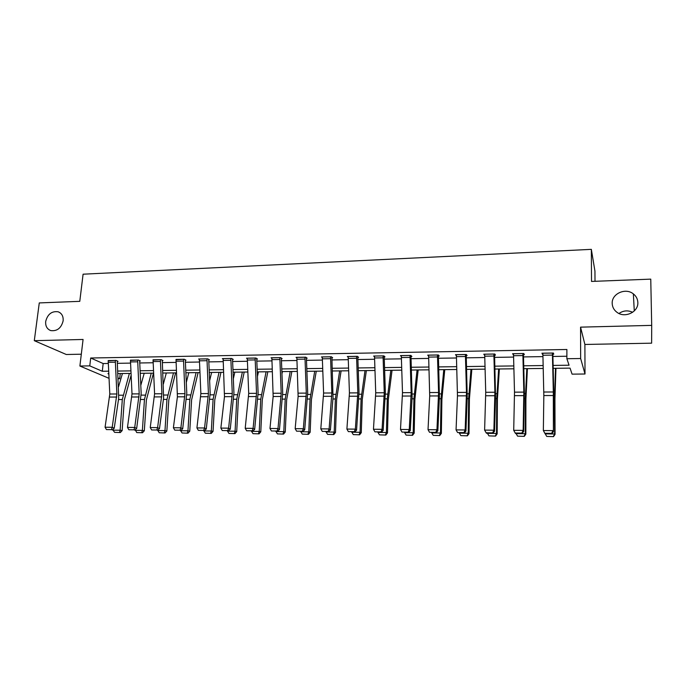 <?xml version="1.0" encoding="UTF-8"?>
<svg xmlns="http://www.w3.org/2000/svg" width="686" height="686" viewBox="0 0 686 686"><rect width="100%" height="100%" fill="white"/><g stroke="black" fill="none" stroke-linecap="round" stroke-linejoin="round"><path stroke-width="1.03" d="M63.129 320.868C61.234 328.14 57.109 331.372 50.747 330.583C47.025 329.109 45.345 326.064 45.696 321.425C47.643 314.119 51.802 310.912 58.199 311.804C61.817 313.288 63.464 316.306 63.129 320.868M637.843 302.552C638.452 312.044 624.912 318.424 617.083 312.387C613.953 310.081 612.324 307.071 612.195 303.366C611.62 293.719 625.581 287.425 633.35 293.891C636.205 296.155 637.706 299.045 637.843 302.552M618.986 313.485C623.3 310.501 627.853 310.098 632.638 312.293M120.239 373.536L119.673 378.732L118.155 378.741M595.011 281.294L594.951 271.159L591.341 249.352L83.092 274.194L79.782 301.343L39.273 302.92L34.3 340.676L66.285 354.499L81.308 354.208M580.562 327.145L584.892 344.466L651.623 343.171L651.7 325.378L580.562 327.145L580.648 358.521L585.004 374.007L572.073 374.144L570.049 368.125L553.165 368.331M584.892 344.466L585.004 374.007M591.341 249.352L591.521 281.432L650.757 279.133L651.7 325.378M553.087 365.424L569.063 365.218L566.876 358.727L566.885 349.491L90.698 358.006L103.166 363.546L108.208 363.469M117.366 363.323L130.451 363.117M139.652 362.971L153.055 362.765M162.299 362.62L176.036 362.397M185.331 362.251L199.403 362.028M208.741 361.882L223.156 361.659M232.545 361.505L247.32 361.273M256.744 361.128L271.888 360.887M281.371 360.742L296.892 360.493M306.41 360.347L322.326 360.09M331.895 359.944L348.205 359.687M357.818 359.533L374.539 359.267M384.203 359.121L401.353 358.847M411.06 358.692L428.647 358.418M438.405 358.264L456.43 357.981M466.24 357.826L484.736 357.535M494.589 357.38L513.557 357.08M523.461 356.917L542.926 356.617M552.873 356.454L566.885 356.24M552.822 354.148L553.774 354.13L553.353 353.024L541.923 353.213L542.875 354.31M523.409 354.636L524.344 354.619L523.795 353.522L512.579 353.71L513.505 354.799M494.537 355.108L495.455 355.091L494.786 354.01L483.776 354.199L484.676 355.271M466.188 355.58L467.089 355.562L466.308 354.49L455.495 354.671L456.379 355.742M438.354 356.034L439.237 356.025L438.345 354.962L427.721 355.142L428.587 356.12M410.005 355.434L411.171 392.632L409.268 429.539L410.271 430.602L412.123 397.211L411.008 357.072L411.008 356.523L411.883 356.471L410.88 355.425L400.444 355.597L401.293 356.446M384.151 356.926L385.009 356.917L383.903 355.88L373.656 356.051L374.479 356.797M357.766 357.363L358.606 357.355L357.406 356.326L347.339 356.497L348.145 357.166M331.835 357.792L332.667 357.783L331.364 356.763L321.477 356.926L322.266 357.535M306.359 358.212L307.165 358.203L305.776 357.192L296.06 357.355L296.832 357.903M281.311 358.624L282.109 358.615L280.634 357.62L271.073 357.775L271.836 358.281M256.693 359.035L257.473 359.018L255.912 358.032L246.514 358.195L247.269 358.658M232.485 359.43L233.257 359.421L231.611 358.444L222.375 358.598L223.113 359.027M208.681 359.824L209.436 359.816L207.712 358.847L198.631 359.001L199.352 359.395M185.271 360.21L186.017 360.201L184.217 359.241L175.993 359.764M162.248 360.587L162.976 360.579L161.107 359.627L153.012 360.124M139.592 360.965L140.313 360.956L138.366 360.013L130.409 360.484M115.291 360.399L116.869 393.978L112.221 427.284L114.228 428.253L118.704 398.112L117.289 361.856L118.018 361.316L116.003 360.39L108.174 360.845M108.98 378.303L79.893 366.024L83.075 339.467L34.3 340.676M79.893 366.024L89.772 365.878L102.291 371.255L108.611 371.177M90.698 358.006L89.772 365.878M566.876 358.727L580.648 358.521M108.74 373.681L107.942 373.69L108.757 374.041M118.121 378.063L119.673 378.732M543.218 368.451L523.77 368.682M513.874 368.802L494.915 369.034M485.062 369.154L466.583 369.377M456.782 369.488L438.766 369.711M429.007 369.823L411.437 370.037M401.73 370.157L384.597 370.363M374.942 370.474L358.229 370.68M348.617 370.792L332.316 370.989M322.746 371.1L306.848 371.298M297.33 371.409L281.817 371.598M272.342 371.709L257.207 371.889M247.783 372.009L233.017 372.181M223.636 372.292L209.221 372.472M199.892 372.584L185.82 372.747M176.534 372.867L162.805 373.03M153.561 373.141L140.167 373.304M130.966 373.407L117.889 373.57M117.76 371.057L130.846 370.886M140.038 370.766L153.441 370.594M162.685 370.474L176.413 370.303M185.7 370.174L199.772 369.994M209.101 369.874L223.516 369.685M232.897 369.565L247.672 369.377M257.096 369.257L272.231 369.059M281.706 368.939L297.218 368.734M306.736 368.614L322.643 368.408M332.213 368.279L348.514 368.073M358.126 367.945L374.839 367.73M384.503 367.602L401.636 367.379M411.343 367.259L428.922 367.027M438.671 366.907L456.696 366.667M466.497 366.547L484.985 366.307M494.838 366.178L513.797 365.93M523.692 365.801L543.149 365.552M103.166 363.546L102.291 371.255M542.403 353.204L542.394 354.319M513.188 353.702L513.171 354.799M484.505 354.182L484.488 355.271M456.344 354.653L456.319 355.742M552.393 353.041L553.319 391.98L553.396 431.734L553.731 391.474L552.83 353.033M545.078 433.715L543.346 430.551L552.967 430.628L551.63 433.338L544.898 433.278L551.801 433.775L551.63 433.338M542.866 353.196L543.835 395.556L543.346 430.551L544.898 433.278M551.801 433.775L553.396 431.734M546.725 436.425L553.516 436.648L546.725 436.425L545.173 433.715M545.173 433.886L554.631 433.972L554.528 398.429L555.497 368.305M553.345 436.485L554.631 433.972L555.051 434.384L553.516 436.648M555.952 368.296L554.94 398.995L555.051 434.384M522.861 353.539L523.838 392.118L523.152 430.396L523.701 431.503L524.37 391.612L523.427 353.53M515.478 433.466L513.711 430.328L523.152 430.396L521.849 433.08L515.246 433.029L522.072 433.518L521.849 433.08M513.505 353.693L514.5 392.16L513.711 430.328L515.246 433.029M522.072 433.518L523.701 431.503M493.869 354.027L494.898 392.246L493.886 430.182L494.555 431.271L495.549 396.954L494.555 354.01M484.685 354.182L485.731 392.289L484.616 430.105L493.886 430.182L492.625 432.84L486.142 432.78L486.425 433.218L492.9 433.269L492.625 432.84M492.9 433.269L494.555 431.271M484.616 430.105L486.142 432.78M517.57 436.15L524.284 436.373L517.57 436.15L516.018 433.466M516.018 433.638L525.305 433.715L525.373 398.497L526.814 368.648M524.061 436.21L525.305 433.715L525.845 434.135L524.284 436.373M527.414 368.639L525.905 399.063L525.845 434.135M488.938 435.876L495.584 436.099L488.938 435.876L487.386 433.226M487.386 433.389L496.51 433.466L496.75 398.575L498.645 368.991M495.318 435.936L496.51 433.466L497.161 433.878L495.584 436.099M499.374 368.982L497.401 399.132L497.161 433.878M465.4 354.508L466.48 392.375L465.159 429.959L465.94 431.04L467.235 397.04L466.214 354.49M456.387 354.653L457.468 395.856L456.061 429.89L465.159 429.959L463.942 432.6L457.579 432.54L463.942 432.6M464.259 433.029L465.94 431.04M456.061 429.89L457.579 432.54M437.454 354.979L438.577 392.503L436.956 429.745L437.857 430.817L439.434 397.125L438.388 355.014M428.604 355.125L429.71 395.959L428.03 429.676L436.956 429.745L435.773 432.36L429.53 432.309L435.773 432.36M436.133 432.78L437.857 430.817M428.03 429.676L429.53 432.309M411.008 356.523L411.043 355.597M410.005 355.477L401.31 355.622L402.493 392.675L400.495 429.47L409.268 429.539L408.127 432.129L401.987 432.077L408.127 432.129M408.522 432.549L410.271 430.602M400.495 429.47L401.987 432.077M460.829 435.619L467.406 435.833L460.829 435.619L459.277 432.986M459.277 433.149L468.229 433.226L468.632 398.643L470.973 369.317M467.089 435.67L468.229 433.226L469.01 433.638L467.406 435.833M471.839 369.308L469.404 399.201L469.01 433.638M433.226 435.353L439.726 435.576L433.226 435.353L431.674 432.746M431.674 432.909L440.463 432.986L441.029 398.712L443.782 369.651M439.374 435.413L440.463 432.986L441.355 433.389L439.726 435.576M444.777 369.634L441.904 399.261L441.355 433.389M406.103 435.104L412.543 435.318L406.103 435.104L404.56 432.514M404.551 432.677L413.195 432.746L413.907 398.789L417.071 369.968M412.149 435.156L413.195 432.746L414.19 433.158L412.543 435.318M418.186 369.951L414.893 399.329L414.19 433.158M374.505 356.034L383.045 355.923L384.254 392.752L382.076 429.333L383.174 430.388L385.361 392.272L384.186 356.145M374.505 356.068L375.731 392.795L373.458 429.265L382.076 429.333L380.962 431.897L374.942 431.846L380.962 431.897M381.407 432.317L383.174 430.388M373.458 429.265L374.942 431.846M379.461 434.847L385.841 435.061L379.461 434.847L377.917 432.283M377.917 432.446L386.407 432.514L387.264 398.849L390.823 370.286M385.395 434.907L386.407 432.514L387.496 432.917L385.841 435.061M392.058 370.269L388.353 399.389L387.496 432.917M356.566 356.334L357.809 392.872L355.357 429.127L356.566 430.173L359.018 392.401L357.8 356.669M348.171 356.48L349.431 392.915L346.902 429.067L355.357 429.127L354.285 431.674L348.368 431.623L354.285 431.674M354.773 432.086L356.566 430.173M346.902 429.067L348.368 431.623M353.281 434.607L359.601 434.813L353.281 434.607L351.747 432.06M351.738 432.223L360.081 432.291L361.085 398.918L365.021 370.594M359.121 434.658L360.081 432.291L361.273 432.695L359.601 434.813M366.367 370.577L362.268 399.458L361.273 432.695M330.541 356.78L331.827 392.992L329.117 428.93L330.412 429.968L333.036 397.451L331.878 357.166M330.541 356.814L322.291 356.952L323.595 393.035L320.808 428.87L329.117 428.93L328.08 431.451L322.266 431.4L328.08 431.451M328.603 431.863L330.412 429.968M320.808 428.87L322.266 431.4M327.556 434.358L333.808 434.572L327.556 434.358L326.022 431.837M326.022 432L334.211 432.069L335.351 398.986L339.656 370.903M333.293 434.418L334.211 432.069L335.505 432.463L333.808 434.572M341.114 370.886L336.629 399.518L335.505 432.463M304.97 357.209L306.29 393.112L303.341 428.733L304.721 429.762L307.697 392.641L306.393 357.638M304.961 357.243L296.858 357.38L298.127 396.414L295.169 428.673L303.341 428.733L302.329 431.237L296.618 431.185L302.329 431.237M302.886 431.64L304.721 429.762M295.169 428.673L296.618 431.185M302.277 434.118L308.468 434.332L302.277 434.118L300.742 431.623M300.734 431.777L308.794 431.846L310.063 399.046L314.72 371.203M307.911 434.178L308.794 431.846L310.175 432.24L308.468 434.332M316.28 371.177L311.435 399.578L310.175 432.24M279.837 357.629L281.2 393.224L278.002 428.544L279.476 429.565L282.692 392.761L281.354 358.101M271.87 357.766L273.157 396.499L269.975 428.484L278.002 428.544L277.024 431.022L271.407 430.971L277.024 431.022M277.616 431.425L279.476 429.565M269.975 428.484L271.407 430.971M277.418 433.886L283.55 434.092L277.418 433.886L275.892 431.408M281.92 374.136L282.426 371.589M275.883 431.563L283.807 431.631L285.205 399.115L290.204 371.495M282.958 433.938L283.807 431.631L285.273 432.026L283.55 434.092M291.859 371.478L286.662 399.638L285.273 432.026M255.132 358.049L256.53 393.344L253.1 428.356L254.66 429.367L258.108 392.881L256.727 358.546M247.294 358.178L248.709 393.378L245.211 428.296L253.1 428.356L252.156 430.808L246.634 430.765L252.156 430.808M252.782 431.211L254.66 429.367M245.211 428.296L246.634 430.765M252.988 433.655L259.059 433.861L252.988 433.655L251.462 431.202M257.413 376.691L258.442 371.881M251.453 431.357L259.239 431.425L260.757 399.175L266.082 371.786M258.433 433.706L259.239 431.425L260.791 431.811L259.059 433.861M267.84 371.761L262.301 399.689L260.791 431.811M230.839 358.452L232.271 393.455L228.618 428.167L230.264 429.179L233.935 392.992L232.52 358.984M230.839 358.486L223.139 358.615L224.476 396.671L220.866 428.107L228.618 428.167L227.709 430.602L222.281 430.559L227.709 430.602M228.369 431.005L230.264 429.179M220.866 428.107L222.281 430.559M228.961 433.432L234.972 433.629L228.961 433.432L227.435 430.997M233.309 378.912L234.844 372.164M227.426 431.151L235.084 431.211L236.721 399.235L242.364 372.069M234.312 433.483L235.084 431.211L236.721 431.597L234.972 433.629M244.216 372.052L238.351 399.749L236.721 431.597M206.958 358.855L208.424 393.558L204.557 427.987L206.272 428.982L210.165 393.104L208.716 359.413M199.386 358.984L200.861 393.593L196.925 427.927L204.557 427.987L203.673 430.405L198.331 430.354L203.673 430.405M204.359 430.799L206.272 428.982M196.925 427.927L198.331 430.354M205.328 433.209L211.288 433.406L205.328 433.209L203.802 430.791M209.607 380.859L211.631 372.438M203.793 430.945L211.331 431.005L213.089 399.295L219.031 372.352M210.593 433.26L211.331 431.005L213.046 431.391L211.288 433.406M220.978 372.327L214.787 399.801L213.046 431.391M183.471 359.258L184.963 393.67L180.89 427.807L182.69 428.801L186.789 393.215L185.306 359.824M176.028 359.378L177.408 396.834L173.395 427.747L180.89 427.807L180.041 430.199L174.784 430.156L180.041 430.199M180.761 430.594L182.69 428.801M173.395 427.747L174.784 430.156M182.082 432.986L187.99 433.192L182.082 432.986L180.564 430.594M186.283 382.565L188.796 372.712M180.555 430.748L187.964 430.808L189.833 399.355L196.076 372.627M187.269 433.038L187.964 430.808L189.765 431.194L187.99 433.192M198.108 372.601L191.608 399.861L189.765 431.194M160.37 359.644L161.896 393.773L157.617 427.635L159.486 428.613L163.602 397.974L162.282 360.227M153.047 359.764L154.582 393.807L150.243 427.575L157.617 427.635L156.794 430.011L151.632 429.959L156.794 430.011M157.54 430.396L159.486 428.613M150.243 427.575L151.632 429.959M159.221 432.772L165.069 432.969L159.221 432.772L157.72 430.233M163.345 384.091L166.321 372.987M157.694 430.551L164.983 430.611L166.955 399.415L173.489 372.901M164.323 432.823L164.983 430.611L166.852 430.988L165.069 432.969M175.607 372.875L168.807 399.912L166.852 430.988M137.646 360.03L139.198 393.875L134.73 427.455L136.677 428.433L141.17 393.43L139.627 360.622M130.443 360.15L132.004 393.91L127.476 427.404L134.73 427.455L133.933 429.813L128.857 429.77L133.933 429.813M134.713 430.199L136.677 428.433M127.476 427.404L128.857 429.77M136.728 432.566L142.525 432.755L136.728 432.566L135.253 429.719M140.776 385.455L144.206 373.253M135.211 430.354L142.379 430.414L144.454 399.475L151.254 373.167M141.745 432.609L142.379 430.414L144.317 430.791L142.525 432.755M153.458 373.141L146.375 399.964L144.317 430.791M115.291 360.433L108.199 360.553L109.794 394.013L105.078 427.232L112.221 427.284L111.449 429.625L106.45 429.582L111.449 429.625M112.247 430.011L114.228 428.253M105.078 427.232L106.45 429.582M114.596 432.351L120.333 432.549L114.596 432.351L113.079 430.165L113.147 429.213M118.567 386.681L122.442 373.51M113.079 430.165L120.136 430.225L122.305 399.535L129.38 373.433M119.527 432.403L120.136 430.225L122.142 430.602L120.333 432.549M131.069 375.431L124.303 400.024L122.142 430.602M552.393 353.076L542.866 353.239M553.319 391.98L543.809 392.023M553.345 395.53L543.835 395.556M552.419 355.099L542.892 355.254M553.748 398.429L554.528 398.429M553.765 393.421L554.605 393.421M522.861 353.573L513.505 353.727M523.838 392.118L514.5 392.16M523.847 395.633L514.509 395.659M522.878 355.58L513.522 355.725M493.869 354.062L484.685 354.216M494.898 392.246L485.731 392.289M494.898 395.728L485.722 395.762M493.877 356.043L484.693 356.197M524.361 398.506L525.373 398.497M524.404 393.541L525.502 393.541M495.506 398.575L496.75 398.575M495.584 393.661L496.921 393.661M465.4 354.542L456.387 354.688M466.48 392.375L457.476 392.418M466.463 395.831L457.468 395.856M465.408 356.506L456.396 356.651M437.454 355.014L428.604 355.159M438.577 392.503L429.736 392.546M438.551 395.925L429.71 395.959M437.454 356.96L428.604 357.106M411.171 392.632L402.493 392.675M411.137 396.019L402.45 396.054M410.005 357.406L401.31 357.543M467.175 398.652L468.632 398.643M467.286 393.781L468.864 393.773M439.357 398.72L441.029 398.712M439.503 393.893L441.304 393.884M412.029 398.789L413.907 398.789M412.209 394.004L414.224 393.996M384.254 392.752L375.731 392.795M384.211 396.114L375.679 396.148M383.037 357.843L374.496 357.981M385.189 398.858L387.264 398.849M385.395 394.116L387.624 394.107M356.557 356.368L348.171 356.514M357.809 392.872L349.431 392.915M357.758 396.208L349.371 396.234M356.549 358.272L348.154 358.409M358.821 398.926L361.085 398.918M359.052 394.227L361.488 394.218M331.827 392.992L323.595 393.035M331.758 396.294L323.526 396.328M330.523 358.692L322.274 358.829M332.907 398.995L335.351 398.986M333.164 394.33L335.797 394.321M306.29 393.112L298.204 393.147M306.213 396.388L298.127 396.414M304.944 359.104L296.841 359.241M307.448 399.055L310.063 399.046M307.722 394.441L310.552 394.424M279.828 357.663L271.87 357.8M281.2 393.224L273.242 393.267M281.114 396.474L273.157 396.499M279.802 359.515L271.836 359.644M282.409 399.123L285.205 399.115M282.718 394.544L285.728 394.527M255.123 358.083L247.294 358.212M256.53 393.344L248.709 393.378M256.427 396.559L248.606 396.585M255.098 359.91L247.26 360.039M257.807 399.183L260.757 399.175M258.133 394.647L261.315 394.63M232.271 393.455L224.579 393.49M232.168 396.645L224.476 396.671M230.805 360.304L223.104 360.433M233.609 399.243L236.721 399.235M233.96 394.742L237.313 394.733M206.949 358.889L199.386 359.018M208.424 393.558L200.861 393.593M208.304 396.722L200.741 396.748M206.915 360.69L199.343 360.819M209.822 399.303L213.089 399.295M210.19 394.844L213.715 394.827M183.462 359.284L176.019 359.413M184.963 393.67L177.528 393.704M184.843 396.808L177.408 396.834M183.428 361.076L175.976 361.196M186.421 399.363L189.833 399.355M186.815 394.939L190.494 394.922M160.37 359.678L153.038 359.798M161.896 393.773L154.582 393.807M161.767 396.885L154.444 396.911M160.318 361.453L152.995 361.565M163.405 399.424L166.955 399.415M163.817 395.033L167.65 395.016M137.646 360.056L130.434 360.176M139.198 393.875L132.004 393.91M139.061 396.962L131.866 396.988M137.594 361.814L130.391 361.934M140.767 399.484L144.454 399.475M141.196 395.127L145.175 395.11M116.869 393.978L109.794 394.013M116.731 397.04L109.649 397.065M115.239 362.182L108.148 362.294M118.489 399.544L122.305 399.535M118.944 395.222L123.06 395.205M633.35 293.891L634.284 310.93M58.199 311.804L59.939 312.67"/></g></svg>
